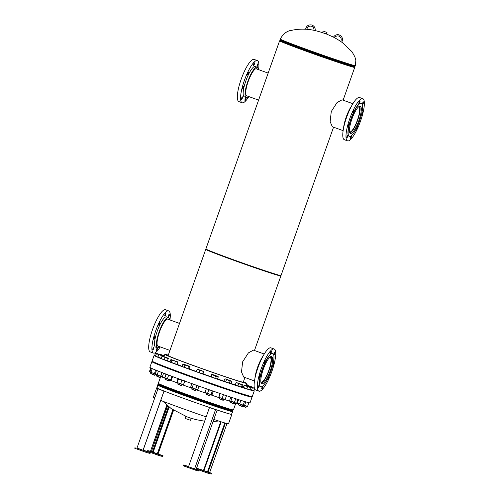 <?xml version="1.0" encoding="UTF-8"?>
<svg xmlns="http://www.w3.org/2000/svg" width="499" height="499" viewBox="0 0 499 499"><rect width="100%" height="100%" fill="white"/><g stroke="black" fill="none" stroke-linecap="round" stroke-linejoin="round"><path stroke-width="0.75" d="M354.215 67.022A39.851 1.004 -160.5 0 1 354.727 67.39A39.851 1.004 -160.5 0 1 307.671 51.759A39.851 1.004 -160.5 0 1 279.602 40.787L205.887 248.951A39.851 1.004 -160.5 0 0 233.956 259.923A39.851 1.004 -160.5 0 0 281.012 275.554L333.55 127.189M332.34 126.752L330.145 121.662L331.267 111.539L337.043 102.582L342.065 99.806L352.874 103.711M279.602 40.787A39.851 1.004 -160.5 0 1 280.226 40.818M354.184 67.091A39.433 0.992 -160.5 0 1 354.334 67.246A39.433 0.992 -160.5 0 1 307.771 51.784A39.433 0.992 -160.5 0 1 279.995 40.924A39.433 0.992 -160.5 0 1 280.213 40.893M235.846 403.092L233.432 409.916A39.851 1.004 -160.5 0 1 195.533 397.56A39.851 1.004 -160.5 0 1 158.308 383.313L160.722 376.483M280.532 275.673A39.851 1.004 -160.5 0 1 280.875 275.947A39.851 1.004 -160.5 0 1 242.976 263.591A39.851 1.004 -160.5 0 1 205.744 249.344L168.094 355.681M243.699 377.063L241.504 371.973L242.626 361.85L248.402 352.893L253.442 350.123M279.914 275.411A39.433 0.992 -160.5 0 1 280.482 275.81A39.433 0.992 -160.5 0 1 242.976 263.578A39.433 0.992 -160.5 0 1 206.137 249.481A39.433 0.992 -160.5 0 1 206.829 249.531M205.744 249.344A39.851 1.004 -160.5 0 1 206.187 249.344M190.799 418.162L185.778 416.409L185.085 418.362L185.796 418.667L190.562 420.301L191.254 418.349L185.778 416.409M324.512 31.612L326.377 32.242L324.512 31.612M323.109 31.081L322.554 32.647L323.689 33.096L326.465 34.032L327.02 32.466L323.109 31.081L327.02 32.466M190.774 418.162L186.27 416.571M358.507 106.923A13.248 3.231 -70.1 0 1 358.737 106.967A13.248 3.231 -70.1 0 1 358.843 115.369A13.248 3.231 -70.1 0 1 349.73 131.898A13.248 3.231 -70.1 0 1 349.525 131.786M359.517 106.268A14.321 3.493 -70.1 0 1 359.218 115.044A14.321 3.493 -70.1 0 1 349.88 132.934M269.865 357.234A13.248 3.231 -70.1 0 1 270.096 357.284A13.248 3.231 -70.1 0 1 266.928 375.005A13.248 3.231 -70.1 0 1 261.096 382.209A13.248 3.231 -70.1 0 1 260.883 382.097M270.876 356.579A14.321 3.493 -70.1 0 1 267.034 375.429A14.321 3.493 -70.1 0 1 261.239 383.244M350.597 137.113A1.453 0.356 109.9 0 0 350.454 138.56A1.453 0.356 109.9 0 0 351.29 137.281A1.453 0.356 109.9 0 0 351.439 135.828A1.453 0.356 109.9 0 0 350.597 137.113M347.042 136.239A1.453 0.356 109.9 0 0 346.892 137.693A1.453 0.356 109.9 0 0 347.734 136.408A1.453 0.356 109.9 0 0 347.884 134.955A1.453 0.356 109.9 0 0 347.042 136.239M348.053 125.673A1.453 0.356 109.9 0 0 347.903 127.126A1.453 0.356 109.9 0 0 348.745 125.842A1.453 0.356 109.9 0 0 348.888 124.388A1.453 0.356 109.9 0 0 348.053 125.673M353.03 111.601A1.453 0.356 109.9 0 0 352.887 113.055A1.453 0.356 109.9 0 0 353.722 111.77A1.453 0.356 109.9 0 0 353.872 110.323A1.453 0.356 109.9 0 0 353.03 111.601M359.074 102.27A1.453 0.356 109.9 0 0 358.924 103.717A1.453 0.356 109.9 0 0 359.767 102.438A1.453 0.356 109.9 0 0 359.91 100.985A1.453 0.356 109.9 0 0 359.074 102.27M362.63 103.143A1.453 0.356 109.9 0 0 362.48 104.59A1.453 0.356 109.9 0 0 363.322 103.312A1.453 0.356 109.9 0 0 363.472 101.858A1.453 0.356 109.9 0 0 362.63 103.143M361.376 114.957A1.453 0.356 109.9 0 0 361.476 115.157A1.453 0.356 109.9 0 0 362.311 113.878A1.453 0.356 109.9 0 0 362.461 112.425A1.453 0.356 109.9 0 0 361.756 113.36M356.517 128.156A1.453 0.356 109.9 0 0 356.492 129.229A1.453 0.356 109.9 0 0 357.328 127.95A1.453 0.356 109.9 0 0 357.477 126.497A1.453 0.356 109.9 0 0 357.259 126.609M351.72 105.707A16.087 3.923 109.9 0 0 346.237 116.991A16.087 3.923 109.9 0 0 343.53 128.386M362.798 98.696L359.579 97.53A22.418 5.47 109.9 0 0 346.624 117.302A22.418 5.47 109.9 0 0 344.347 139.695L347.566 140.855A22.418 5.47 109.9 0 0 360.521 121.082A22.418 5.47 109.9 0 0 362.798 98.696A22.418 5.47 109.9 0 0 349.843 118.463A22.418 5.47 109.9 0 0 347.566 140.855M361.27 103.224A17.64 4.304 109.9 0 0 361.176 103.181A17.64 4.304 109.9 0 0 350.978 118.743A17.64 4.304 109.9 0 0 349.188 136.364A17.64 4.304 109.9 0 0 349.281 136.395M359.573 120.877A17.64 4.304 109.9 0 0 361.363 103.249A17.64 4.304 109.9 0 0 351.165 118.812A17.64 4.304 109.9 0 0 349.375 136.433A17.64 4.304 109.9 0 0 359.573 120.877M351.92 118.999A14.477 3.53 109.9 0 0 350.454 133.458A14.477 3.53 109.9 0 0 358.818 120.689A14.477 3.53 109.9 0 0 360.29 106.225A14.477 3.53 109.9 0 0 351.92 118.999M244.922 100.012A1.453 0.356 109.9 0 0 245.015 100.467A1.453 0.356 109.9 0 0 245.633 99.719A1.453 0.356 109.9 0 0 246.094 98.197A1.453 0.356 109.9 0 0 246.001 97.735A1.453 0.356 109.9 0 0 245.383 98.484A1.453 0.356 109.9 0 0 244.922 100.012M256.948 66.043A1.453 0.356 109.9 0 0 257.041 66.498A1.453 0.356 109.9 0 0 257.665 65.749A1.453 0.356 109.9 0 0 258.126 64.228A1.453 0.356 109.9 0 0 258.033 63.766A1.453 0.356 109.9 0 0 257.409 64.514A1.453 0.356 109.9 0 0 256.948 66.043M253.392 65.169A1.453 0.356 109.9 0 0 253.486 65.625A1.453 0.356 109.9 0 0 254.103 64.876A1.453 0.356 109.9 0 0 254.565 63.354A1.453 0.356 109.9 0 0 254.471 62.893A1.453 0.356 109.9 0 0 253.854 63.641A1.453 0.356 109.9 0 0 253.392 65.169M247.354 74.501A1.453 0.356 109.9 0 0 247.448 74.962A1.453 0.356 109.9 0 0 248.065 74.214A1.453 0.356 109.9 0 0 248.527 72.686A1.453 0.356 109.9 0 0 248.433 72.23A1.453 0.356 109.9 0 0 247.816 72.973A1.453 0.356 109.9 0 0 247.354 74.501M242.371 88.573A1.453 0.356 109.9 0 0 242.464 89.028A1.453 0.356 109.9 0 0 243.082 88.286A1.453 0.356 109.9 0 0 243.543 86.757A1.453 0.356 109.9 0 0 243.45 86.296A1.453 0.356 109.9 0 0 242.832 87.044A1.453 0.356 109.9 0 0 242.371 88.573M241.36 99.139A1.453 0.356 109.9 0 0 241.454 99.6A1.453 0.356 109.9 0 0 242.077 98.852A1.453 0.356 109.9 0 0 242.539 97.324A1.453 0.356 109.9 0 0 242.445 96.862A1.453 0.356 109.9 0 0 241.822 97.611A1.453 0.356 109.9 0 0 241.36 99.139M248.452 96.444A16.087 3.923 -70.1 0 1 246.169 97.492A16.087 3.923 -70.1 0 1 245.134 92.421A16.087 3.923 -70.1 0 1 250.236 75.524A16.087 3.923 -70.1 0 1 257.104 67.24A16.087 3.923 -70.1 0 1 258.183 69.504M246.169 97.492L244.279 96.812A16.087 3.923 -70.1 0 1 243.238 91.735A16.087 3.923 -70.1 0 1 248.34 74.838A16.087 3.923 -70.1 0 1 255.207 66.554L257.104 67.24M248.833 96.581A22.418 5.47 -70.1 0 1 242.127 102.763A22.418 5.47 -70.1 0 1 240.68 95.689A22.418 5.47 -70.1 0 1 247.791 72.143A22.418 5.47 -70.1 0 1 257.359 60.604A22.418 5.47 -70.1 0 1 258.806 67.671A22.418 5.47 -70.1 0 1 258.563 69.642M242.127 102.763L238.909 101.603A22.418 5.47 -70.1 0 1 237.462 94.529A22.418 5.47 -70.1 0 1 244.572 70.983A22.418 5.47 -70.1 0 1 254.141 59.437L257.359 60.604M247.261 96.014A14.477 3.53 -70.1 0 1 246.718 95.983A14.477 3.53 -70.1 0 1 245.782 91.417A14.477 3.53 -70.1 0 1 250.373 76.204A14.477 3.53 -70.1 0 1 256.555 68.75A14.477 3.53 -70.1 0 1 256.991 69.074M152.962 348.458A1.453 0.356 109.9 0 0 152.819 349.911A1.453 0.356 109.9 0 0 153.655 348.626A1.453 0.356 109.9 0 0 153.804 347.179A1.453 0.356 109.9 0 0 152.962 348.458M156.524 349.331A1.453 0.356 109.9 0 0 156.374 350.778A1.453 0.356 109.9 0 0 157.21 349.5A1.453 0.356 109.9 0 0 157.36 348.046A1.453 0.356 109.9 0 0 156.524 349.331M168.55 315.362A1.453 0.356 109.9 0 0 168.4 316.809A1.453 0.356 109.9 0 0 169.242 315.53A1.453 0.356 109.9 0 0 169.392 314.077A1.453 0.356 109.9 0 0 168.55 315.362M164.994 314.489A1.453 0.356 109.9 0 0 164.845 315.942A1.453 0.356 109.9 0 0 165.687 314.657A1.453 0.356 109.9 0 0 165.83 313.204A1.453 0.356 109.9 0 0 164.994 314.489M158.956 323.82A1.453 0.356 109.9 0 0 158.807 325.273A1.453 0.356 109.9 0 0 159.649 323.988A1.453 0.356 109.9 0 0 159.792 322.541A1.453 0.356 109.9 0 0 158.956 323.82M153.973 337.892A1.453 0.356 109.9 0 0 153.823 339.345A1.453 0.356 109.9 0 0 154.665 338.06A1.453 0.356 109.9 0 0 154.809 336.607A1.453 0.356 109.9 0 0 153.973 337.892M159.811 346.755A16.087 3.923 -70.1 0 1 157.528 347.803A16.087 3.923 -70.1 0 1 159.162 331.735A16.087 3.923 -70.1 0 1 168.462 317.551A16.087 3.923 -70.1 0 1 169.541 319.815M157.528 347.803L155.638 347.123A16.087 3.923 -70.1 0 1 157.272 331.055A16.087 3.923 -70.1 0 1 166.566 316.865L168.462 317.551M160.191 346.892A22.418 5.47 -70.1 0 1 153.486 353.074A22.418 5.47 -70.1 0 1 155.763 330.681A22.418 5.47 -70.1 0 1 168.718 310.914A22.418 5.47 -70.1 0 1 169.928 319.953M153.486 353.074L150.268 351.914A22.418 5.47 -70.1 0 1 152.544 329.521A22.418 5.47 -70.1 0 1 165.5 309.748L168.718 310.914M158.62 346.325A14.477 3.53 -70.1 0 1 158.077 346.294A14.477 3.53 -70.1 0 1 159.549 331.829A14.477 3.53 -70.1 0 1 167.913 319.061A14.477 3.53 -70.1 0 1 168.35 319.385M261.963 387.424A1.453 0.356 109.9 0 0 261.813 388.877A1.453 0.356 109.9 0 0 262.655 387.592A1.453 0.356 109.9 0 0 262.798 386.139A1.453 0.356 109.9 0 0 261.963 387.424M258.401 386.55A1.453 0.356 109.9 0 0 258.257 388.004A1.453 0.356 109.9 0 0 259.093 386.719A1.453 0.356 109.9 0 0 259.243 385.272A1.453 0.356 109.9 0 0 258.401 386.55M259.411 375.984A1.453 0.356 109.9 0 0 259.262 377.437A1.453 0.356 109.9 0 0 260.104 376.152A1.453 0.356 109.9 0 0 260.247 374.705A1.453 0.356 109.9 0 0 259.411 375.984M264.395 361.912A1.453 0.356 109.9 0 0 264.245 363.366A1.453 0.356 109.9 0 0 265.088 362.081A1.453 0.356 109.9 0 0 265.231 360.634A1.453 0.356 109.9 0 0 264.395 361.912M270.433 352.581A1.453 0.356 109.9 0 0 270.283 354.034A1.453 0.356 109.9 0 0 271.125 352.749A1.453 0.356 109.9 0 0 271.269 351.296A1.453 0.356 109.9 0 0 270.433 352.581M273.988 353.454A1.453 0.356 109.9 0 0 273.839 354.901A1.453 0.356 109.9 0 0 274.681 353.623A1.453 0.356 109.9 0 0 274.83 352.169A1.453 0.356 109.9 0 0 273.988 353.454M272.735 365.268A1.453 0.356 109.9 0 0 272.834 365.468A1.453 0.356 109.9 0 0 273.67 364.189A1.453 0.356 109.9 0 0 273.82 362.736A1.453 0.356 109.9 0 0 273.115 363.671M267.882 378.467A1.453 0.356 109.9 0 0 267.851 379.539A1.453 0.356 109.9 0 0 268.693 378.261A1.453 0.356 109.9 0 0 268.836 376.807A1.453 0.356 109.9 0 0 268.618 376.92M263.085 356.018A16.087 3.923 109.9 0 0 257.596 367.301A16.087 3.923 109.9 0 0 254.889 378.697M274.157 349.007L270.938 347.84A22.418 5.47 109.9 0 0 257.983 367.613A22.418 5.47 109.9 0 0 255.706 390.006L258.925 391.166A22.418 5.47 109.9 0 0 271.88 371.393A22.418 5.47 109.9 0 0 274.157 349.007A22.418 5.47 109.9 0 0 261.202 368.78A22.418 5.47 109.9 0 0 258.925 391.166M272.629 353.535A17.64 4.304 109.9 0 0 272.535 353.492A17.64 4.304 109.9 0 0 262.337 369.054A17.64 4.304 109.9 0 0 260.547 386.675A17.64 4.304 109.9 0 0 260.646 386.706M270.932 371.187A17.64 4.304 109.9 0 0 272.722 353.56A17.64 4.304 109.9 0 0 262.53 369.123A17.64 4.304 109.9 0 0 260.734 386.744A17.64 4.304 109.9 0 0 270.932 371.187M263.279 369.31A14.477 3.53 109.9 0 0 261.813 383.775A14.477 3.53 109.9 0 0 270.177 371A14.477 3.53 109.9 0 0 271.649 356.536A14.477 3.53 109.9 0 0 263.279 369.31M243.412 381.735A43.376 1.092 -160.5 0 1 246.593 383.326A43.376 1.092 -160.5 0 1 195.371 366.31A43.376 1.092 -160.5 0 1 164.813 354.365A43.376 1.092 -160.5 0 1 168.282 355.132M243.244 387.311A43.376 1.092 -160.5 0 1 242.277 387.049M235.279 384.904A43.376 1.092 -160.5 0 1 231.212 383.581M223.939 381.155A43.376 1.092 -160.5 0 1 217.552 378.972M210.678 376.589A43.376 1.092 -160.5 0 1 202.999 373.888M196.381 371.524A43.376 1.092 -160.5 0 1 193.843 370.614A43.376 1.092 -160.5 0 1 189.302 368.961M253.823 390.524A53.131 1.341 -160.5 0 1 254.265 390.879A53.131 1.341 -160.5 0 1 191.522 370.04A53.131 1.341 -160.5 0 1 154.097 355.413A53.131 1.341 -160.5 0 1 154.665 355.413L155.445 353.211L156.006 353.105L162.618 355.775L162.013 355.201M254.265 390.879L252.257 396.555A53.131 1.341 -160.5 0 1 189.514 375.716A53.131 1.341 -160.5 0 1 152.089 361.083L154.097 355.413M214.913 384.698A45.247 1.141 -160.5 0 1 213.977 384.38L213.934 384.504M210.023 383.12L210.06 383.014A45.247 1.141 -160.5 0 1 199.55 379.321M195.602 378.042L195.645 377.918A45.247 1.141 -160.5 0 1 191.323 376.371A45.247 1.141 -160.5 0 1 188.566 375.373M243.312 382.009A40.263 1.017 -160.5 0 1 243.655 382.284A40.263 1.017 -160.5 0 1 196.113 366.491A40.263 1.017 -160.5 0 1 167.751 355.4A40.263 1.017 -160.5 0 1 168.188 355.407M182.135 366.322A43.376 1.092 -160.5 0 1 177.064 364.42M170.078 361.719A43.376 1.092 -160.5 0 1 167.533 360.69M169.336 368.811L173.234 370.246M160.173 365.256L163.834 366.609M154.865 362.998L155.931 363.453M243.4 394.647L246.225 395.57M234.324 391.721L238.435 393.156M223.352 388.079L227.263 389.463M209.898 383.469L213.809 384.854M195.477 378.385L199.388 379.77M181.499 373.339L185.416 374.724M181.917 384.598A43.376 1.092 19.5 0 0 188.098 386.844A43.376 1.092 19.5 0 0 191.984 388.247M195.895 389.638A43.376 1.092 19.5 0 0 206.405 393.337M210.322 394.697A43.376 1.092 19.5 0 0 219.859 397.946M223.795 399.262A43.376 1.092 19.5 0 0 231.037 401.614M235.004 402.843A43.376 1.092 19.5 0 0 235.491 402.98L234.486 402.225L230.145 401.065L230.918 400.947L232.565 401.982L235.497 402.986L236.782 402.961L236.008 403.08M236.177 403.18A43.376 1.092 19.5 0 0 238.884 403.866M152.064 361.625A53.131 1.341 19.5 0 0 151.877 361.669L149.868 367.339A53.131 1.341 19.5 0 0 187.293 381.972A53.131 1.341 19.5 0 0 250.036 402.812L252.045 397.142A53.131 1.341 19.5 0 0 251.933 396.992M151.877 361.669A53.131 1.341 19.5 0 0 189.302 376.302A53.131 1.341 19.5 0 0 252.045 397.142M188.429 375.766A45.247 1.141 19.5 0 0 191.186 376.764A45.247 1.141 19.5 0 0 195.502 378.317L195.458 378.435M199.375 379.82L199.413 379.702A45.247 1.141 19.5 0 0 209.917 383.407L209.886 383.513M213.797 384.897L213.84 384.766A45.247 1.141 19.5 0 0 214.776 385.091M160.616 376.439A43.376 1.092 19.5 0 0 165.88 378.566M169.754 380.057A43.376 1.092 19.5 0 0 178.018 383.163M160.31 364.863L163.971 366.222M169.473 368.418L173.384 369.809M181.636 372.946L185.553 374.331M195.614 377.999L199.531 379.383M210.035 383.076L213.952 384.461M223.49 387.686L227.407 389.07M234.461 391.328L238.572 392.763M243.537 394.254L246.363 395.177M152.201 361.232A53.131 1.341 19.5 0 0 152.02 361.276A53.131 1.341 19.5 0 0 197.18 378.685A53.131 1.341 19.5 0 0 252.188 396.749A53.131 1.341 19.5 0 0 252.07 396.599M152.02 361.276L151.946 361.476A53.131 1.341 19.5 0 0 197.111 378.884A53.131 1.341 19.5 0 0 252.114 396.942L252.188 396.749M155.002 362.605L156.068 363.06M244.441 405.013L245.92 405.955L247.672 406.111L248.783 402.98L248.265 402.55M248.783 402.98L247.672 406.111M247.891 406.086L247.641 406.492L244.416 405.431M242.458 406.205L245.726 407.346L246.45 406.136M242.551 405.955L246.082 407.172M253.267 390.623L249.862 389.532M247.342 385.995L252.344 387.866L253.529 387.929L247.903 385.877L251.409 387.037L254.521 388.553L253.735 390.767L249.88 389.482M247.342 385.989L247.903 385.877M254.521 388.553L253.91 387.973M251.558 390.081L252.344 387.866M333.525 37.076C334.823 35.142 336.6 34.381 338.84 34.799C342.252 36.234 343.237 38.697 341.784 42.197L340.736 41.56C341.803 38.916 341.079 37.069 338.547 36.009C336.887 35.697 335.571 36.265 334.592 37.712L333.544 37.076M231.449 414.27A39.433 0.992 -160.5 0 1 231.449 414.276A39.433 0.992 -160.5 0 1 193.943 402.051A39.433 0.992 -160.5 0 1 157.104 387.948L157.104 387.948M231.53 414.158A39.851 1.004 -160.5 0 1 231.842 414.413A39.851 1.004 -160.5 0 1 193.943 402.057A39.851 1.004 -160.5 0 1 156.711 387.81A39.851 1.004 -160.5 0 1 157.116 387.804M231.842 414.413L228.517 423.801A39.851 1.004 -160.5 0 1 213.822 419.434M206.181 416.865A39.851 1.004 -160.5 0 1 160.747 400.447M154.721 397.959A39.851 1.004 -160.5 0 1 153.386 397.198L156.711 387.81M225.429 423.121L208.039 472.235L209.624 472.622L226.995 423.551M221.2 421.836L203.935 470.594L207.459 471.867M225.236 423.065L208.039 472.235M203.935 470.594L203.498 470.42L220.77 421.699M207.852 472.166L207.409 471.998L224.806 422.94L207.409 471.998M203.511 470.37L196.556 468.187M196.269 469.004L208.089 473.277L211.252 474.05L211.532 473.27L209.636 472.584M196.544 468.218L208.37 472.491L208.089 473.277M208.37 472.491L211.532 473.27M150.879 367.576L149.482 371.487M150.124 371.643L149.525 371.113L149.494 371.493L150.149 371.78M151.029 372.079L152.632 373.102L150.436 372.26L151.029 372.079L152.139 368.948L151.821 368.349L151.228 368.53L150.118 371.661L150.436 372.26L150.118 371.661M151.821 368.349L151.228 368.53M155.351 374.05L152.632 373.102L154.515 373.339L155.663 374.15M155.27 369.909L155.626 370.208L154.515 373.339M152.139 368.948L153.025 368.967M156.362 370.757L157.478 370.757L158.314 371.537L157.204 374.668L156.087 374.668L155.258 373.888L156.362 370.757L156.892 370.564M157.204 374.668L158.869 375.697L156.087 374.668L155.258 373.888M158.869 375.697L160.815 375.94L161.508 376.577L162.474 376.439L161.857 376.664L158.869 375.697M161.246 372.279L161.926 372.809L160.815 375.94M158.314 371.537L159.462 371.587M163.553 373.252L162.474 376.439M161.926 372.809L162.892 372.666M164.801 378.005L166.186 374.094M165.755 374.431L167.29 374.562L168.55 375.485L167.439 378.616L165.905 378.479L164.645 377.562M167.439 378.616L168.993 379.589L170.82 379.776L170.976 380.219L171.413 379.882L170.976 380.219L164.72 377.943M171.163 376.053L171.93 376.645L170.82 379.776M168.55 375.485L169.729 375.516M171.93 376.645L172.361 376.308L172.523 376.751L171.413 379.882M177.937 378.891L176.958 382.558L178.48 379.178L178.343 378.641L177.937 378.891M176.827 382.022L176.927 382.527M178.48 379.178L180.301 379.402L181.842 380.406L180.732 383.544L178.91 383.319L177.37 382.315M180.732 383.544L182.01 384.398L183.557 384.48L183.152 384.723M183.988 380.774L184.667 381.342L183.557 384.48M181.842 380.406L183.395 380.488M184.667 381.342L184.536 380.806M183.258 384.723L176.958 382.558M192.14 383.719L191.672 383.881L190.662 387.199M190.562 387.018L191.229 387.742L192.177 387.679L193.288 384.548L192.62 383.825L191.672 383.881M193.288 384.548L195.234 384.798L196.899 385.833L195.789 388.964L193.843 388.715L192.177 387.679M195.789 388.964L196.643 389.663L197.779 389.582L197.161 389.8L193.843 388.715L190.668 387.205M196.899 385.833L198.028 385.746L198.889 386.451L197.779 389.582M198.889 386.451L198.639 386.033M250.779 386.582L247.223 385.203L246.537 385.328L252.457 387.48L253.143 387.355L250.779 386.582M246.412 385.671L247.223 385.203L253.143 387.355M236.239 403.198L238.79 404.14M246.207 384.411L248.053 385.147L246.157 384.554M248.047 385.141L247.922 385.465L246.15 384.567M155.177 374.693L156.649 375.211M155.27 374.437L156.742 374.949L156.38 375.965L159.287 377.038L160.291 377.35L160.659 376.308M159.393 354.215L164.377 355.594M162.886 355.918L162.998 355.6L161.458 354.72L164.327 355.731M162.998 355.6L164.576 355.818M155.644 355.893L155.108 355.619M151.141 373.657L150.274 373.009L151.234 373.395M155.663 355.849L154.659 355.425M155.445 353.211L158.751 354.165L156.006 353.105M158.751 354.165L161.632 355.151L160.447 355.088L158.751 354.165M156.698 353.841L160.578 355.219L156.854 353.803M161.296 358.313L155.95 356.342M155.033 375.105L151.122 373.72L154.671 375.279L155.389 374.107M161.308 358.282L155.545 356.186L156.33 353.966L157.017 353.847L163.104 356.024L160.578 355.219L162.25 356.118L162.936 355.999M157.915 357.097L158.701 354.883M168.3 358.513L167.471 360.821L161.208 358.6L161.982 356.373L163.628 356.673L162.106 356.055L168.369 358.27L163.628 356.673L165.075 357.527L168.238 358.594L168.369 358.276M156.38 375.965L159.062 377.25L160.291 377.35M167.483 360.771L161.208 358.6M164.29 359.742L165.075 357.527M167.452 360.814L168.238 358.594M176.634 364.364L170.384 362.124M169.454 380.905L165.543 379.521L169.092 381.08L169.822 379.87M177.532 361.831L173.696 360.565L177.825 362.274L177.039 364.488L169.997 361.95L170.783 359.735L171.276 359.617L177.619 361.931M173.696 360.565L171.407 359.692L171.837 360.209L173.696 360.565M177.825 362.274L177.394 361.756L177.825 362.274M170.783 359.735L171.407 359.692M171.051 362.424L171.837 360.209M174.575 363.696L175.361 361.476M188.803 368.873L182.54 366.665M181.617 385.434L177.706 384.049L181.262 385.602L181.985 384.392M190.069 366.796L189.283 369.011L182.079 366.484L182.865 364.264L184 364.395L183.439 364.139L189.695 366.353L184 364.395L184.942 365.081L189.695 366.353M183.726 364.208L182.865 364.264M184.156 367.301L184.942 365.081M187.755 368.568L188.541 366.347M202.756 373.938L196.512 371.73M191.697 389.095L195.228 390.655L195.964 389.445M192.053 388.06L191.685 389.095L195.583 390.48M203.673 371.406L201.764 370.813L203.773 371.718L202.987 373.932L196.332 371.661L197.117 369.441L198.658 369.703L197.417 369.191L203.704 371.443M201.764 370.813L198.658 369.703L200.005 370.526L201.764 370.813M197.436 369.191L197.117 369.441M199.22 372.741L200.005 370.526M202.544 373.882L203.33 371.661M305.606 29.135L306.823 29.304L305.606 29.135C306.405 25.954 308.407 24.557 311.582 24.95C314.17 25.823 315.374 27.657 315.2 30.445L313.965 30.271L315.2 30.445M188.616 466.459L183.576 465.006L195.689 469.384L198.858 470.158L196.201 469.197M198.858 470.158L198.577 470.944L195.415 470.164L183.301 465.792L183.576 465.006M195.689 469.384L195.415 470.164M137.019 447.959L147.168 451.851L146.887 452.637L150.056 453.41L150.33 452.63L143.182 450.048M147.168 451.851L150.33 452.63M135.048 447.472L134.774 448.258L146.887 452.637M150.486 451.258L147.729 450.585L147.448 451.364L159.561 455.743L162.73 456.516L163.005 455.737L158.083 453.959M147.729 450.585L159.842 454.963L159.561 455.743M159.842 454.963L163.005 455.737M209.499 407.483L188.516 466.746L194.573 468.935L196.157 469.322L217.14 410.059L209.499 407.483L215.556 409.673L194.573 468.935M215.556 409.673L217.14 410.059M157.946 388.858L136.963 448.121L143.02 450.31L164.071 391.06L157.946 388.858L164.003 391.048L143.02 450.31M173.577 410.197L158.064 453.996L157.304 453.747L172.885 409.748M166.803 405.169L150.43 451.42L166.972 405.313M167.583 405.837L151.334 451.732L152.42 452L168.5 406.585M169.13 407.078L153.137 452.237L157.304 453.747M151.334 451.732L150.617 451.489M153.137 452.237L152.42 452M217.196 379.034L210.946 376.776M206.299 394.534L209.655 395.732L210.385 394.522M206.149 394.179L210.017 395.564M211.008 376.807L210.659 376.633L211.838 374.269L218.094 376.483L211.894 374.306L212.137 374.761L218.281 376.901L218.038 376.452L218.281 376.901L217.495 379.121L211.008 376.807M211.445 374.418L211.894 374.306M211.351 376.976L212.137 374.761M214.77 378.223L215.556 376.003M230.657 383.619L224.394 381.398M223.471 400.173L219.56 398.788L223.109 400.348L223.839 399.131M231.935 381.548L231.149 383.768L223.92 381.205L224.706 378.991L225.292 378.878L231.156 380.918L225.679 379.065L230.07 380.98L231.935 381.548L231.548 381.093M225.292 378.878L224.706 378.991M225.673 381.916L226.459 379.702M229.284 383.201L230.07 380.98M241.828 387.299L235.559 385.109M234.642 403.866L230.731 402.481L234.281 404.04L235.01 402.824M242.944 385.153L242.158 387.374L235.247 384.985L236.033 382.77L237.455 382.995L236.464 382.571L242.714 384.785L237.455 382.995L238.678 383.775L242.639 384.785M236.538 382.583L236.033 382.77L236.538 382.583M237.892 385.995L238.678 383.775M241.348 387.187L242.134 384.966M249.612 389.744L243.362 387.486M238.89 403.853L238.522 404.895L239.67 405.643L242.071 406.448L242.801 405.238M238.522 404.895L242.433 406.28M250.554 387.58L249.768 389.794L243.219 387.392L244.254 384.985L250.498 387.193L244.261 384.997L244.317 385.384L247.598 386.588L250.554 387.58L250.51 387.205M246.812 388.808L247.598 386.588M243.537 387.604L244.317 385.384M205.432 392.676L205.095 392.164L206.224 393.044L207.634 393.137L208.738 390.006L207.609 389.126L206.199 389.033L205.095 392.164M206.823 388.765L206.199 389.033M208.738 390.006L210.628 390.218L212.237 391.216L211.127 394.347L209.243 394.135L207.634 393.137M211.127 394.347L211.47 394.859L212.087 394.59L211.47 394.859L205.226 392.501M212.237 391.216L212.855 390.948L213.198 391.459L212.087 394.59M212.855 390.948L213.198 391.459M218.999 396.967L220.165 393.362L218.78 397.279L218.999 396.967L220.464 397.946L222.211 398.152L223.321 395.015L221.849 394.035M218.836 396.805L218.78 397.279L223.596 399.05L222.211 398.152M220.109 393.836L221.126 393.854M223.321 395.015L224.98 395.139L226.365 396.038L225.255 399.169L223.596 399.05L225.037 399.493L225.255 399.169L225.03 399.481M226.365 396.038L226.421 395.57M230.918 400.947L232.029 397.815L231.53 397.154L230.756 397.273L229.646 400.404L230.145 401.065L229.814 400.747M229.646 400.404L230.145 401.065M234.592 398.358L235.597 399.094L234.486 402.225M232.029 397.815L233.039 397.853M235.597 399.094L236.882 399.069L237.892 399.83L236.782 402.961M237.892 399.83L237.393 399.163M236.545 403.061L235.497 402.986M238.622 399.662L237.43 402.843L238.422 403.672L239.688 403.722L241.335 404.739L243.263 404.97L244.373 401.838L243.487 401.184M240.53 400.267L240.799 400.591L239.688 403.722M240.799 400.591L241.572 400.597M245.689 402.213L245.165 401.633L245.689 402.213L244.579 405.344L243.78 405.55L243.263 404.97M244.579 405.344L243.78 405.55L237.549 403.073M245.165 401.633L244.373 401.838M237.954 403.423L237.43 402.843M244.229 405.512L243.78 405.55M341.84 42.103L351.97 51.684L354.87 56.817L355.837 60.429L355.35 65.637A39.851 1.004 -160.5 0 1 354.128 65.463A39.851 1.004 -160.5 0 1 312.829 51.64A39.851 1.004 -160.5 0 1 280.22 39.034C283.27 33.77 286.994 30.882 291.404 30.37C299.999 28.524 308.569 28.761 317.108 31.081L322.56 32.635M355.35 65.637L354.77 66.604A39.639 0.998 -160.5 0 1 353.573 66.417A39.639 0.998 -160.5 0 1 312.917 52.813A39.639 0.998 -160.5 0 1 280.064 40.151L280.176 40.425A39.44 0.992 -160.5 0 0 312.867 53.025A39.44 0.992 -160.5 0 0 353.323 66.56A39.44 0.992 -160.5 0 0 354.508 66.747L354.14 67.178A39.228 0.992 -160.5 0 1 352.943 67.009A39.228 0.992 -160.5 0 1 312.287 53.399A39.228 0.992 -160.5 0 1 280.189 40.993L280.151 41.086M355.169 66.136A39.851 1.004 -160.5 0 1 353.953 65.968A39.851 1.004 -160.5 0 1 312.655 52.139A39.851 1.004 -160.5 0 1 280.045 39.533L280.064 40.151M157.104 387.966L157.684 385.066A39.851 1.004 19.5 0 0 190.294 397.672A39.851 1.004 19.5 0 0 231.592 411.5A39.851 1.004 19.5 0 0 232.808 411.669L231.436 414.289M157.684 385.066L158.526 383.956A39.44 0.992 19.5 0 0 190.369 396.3A39.44 0.992 19.5 0 0 231.655 410.134A39.44 0.992 19.5 0 0 232.858 410.278L232.846 409.71M158.264 384.099A39.639 0.998 19.5 0 0 190.269 396.505A39.639 0.998 19.5 0 0 231.761 410.409A39.639 0.998 19.5 0 0 232.971 410.552L232.989 411.17A39.851 1.004 19.5 0 1 231.773 410.995A39.851 1.004 19.5 0 1 190.475 397.173A39.851 1.004 19.5 0 1 157.865 384.567M173.533 410.166L158.021 453.984M354.727 67.39L343.112 100.187M280.875 275.947L254.471 350.498M244.909 377.5L243.219 382.284M280.22 39.034L280.045 39.533M340.811 41.392L334.604 37.699M333.762 37.263L326.471 34.019M280.176 40.425L280.189 40.993M162.867 401.271L171.319 408.687L187.094 416.883M204.646 421.2L195.92 419.622L189.932 417.888M218.587 421L213.073 421.555M232.808 411.669L232.989 411.17M158.526 383.956L158.888 383.519M332.315 126.74L343.137 130.651M243.674 377.051L254.502 380.962M253.411 350.117L264.233 354.028M246.593 383.326L245.832 385.471M164.813 354.365L164.003 356.648M268.156 73.11L256.012 68.719M258.594 100.106L246.281 95.658M220.751 421.692L203.498 470.42M169.953 350.417L157.64 345.969M179.515 323.421L167.371 319.029M150.274 373.009L150.523 372.298M151.122 373.72L151.49 372.678M165.543 379.521L165.911 378.485M177.706 384.049L178.074 383.007M306.823 29.304C307.446 26.915 308.931 25.867 311.282 26.16C313.204 26.803 314.096 28.169 313.965 30.271M164.071 391.06L143.088 450.323M206.28 394.534L206.474 393.137M219.56 398.788L219.928 397.747M230.731 402.481L231.099 401.439"/></g></svg>

